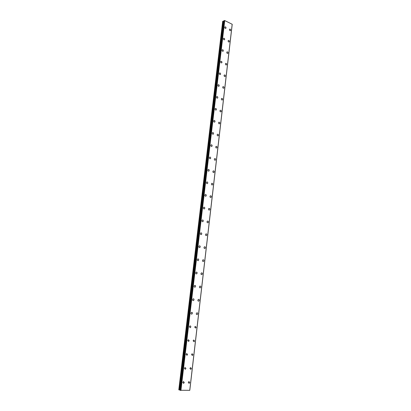 <?xml version="1.0" encoding="UTF-8"?>
<svg xmlns="http://www.w3.org/2000/svg" width="411" height="411" viewBox="0 0 411 411"><rect width="100%" height="100%" fill="white"/><g stroke="black" fill="none" stroke-linecap="round" stroke-linejoin="round"><path stroke-width="0.62" d="M183.398 381.536L184.282 382.461L183.64 383.391L182.756 382.461L183.404 381.536L184.282 382.461L183.64 383.391L182.761 382.461M185.037 367.475L185.936 368.4L185.325 369.299L184.426 368.374L185.037 367.475L185.942 368.4L185.325 369.299L184.426 368.374M186.656 353.527L187.58 354.452L186.995 355.325L186.075 354.4L186.661 353.527L187.58 354.452L187 355.325L186.075 354.4M188.269 339.697L189.209 340.621L188.654 341.469L187.714 340.539L188.269 339.697L189.209 340.621L188.654 341.469L187.714 340.539M189.867 325.974C190.483 325.815 190.807 326.123 190.827 326.899L190.298 327.721L189.343 326.791L189.867 325.974C190.488 325.815 190.807 326.123 190.827 326.899L190.298 327.721L189.343 326.791M191.454 312.36C192.076 312.19 192.405 312.499 192.43 313.285L191.927 314.081C191.3 314.251 190.976 313.942 190.951 313.156L191.454 312.36C192.081 312.19 192.405 312.499 192.43 313.285L191.927 314.081C191.305 314.251 190.976 313.942 190.951 313.156M193.026 298.859C193.658 298.679 193.987 298.987 194.018 299.783L193.54 300.554C192.913 300.734 192.579 300.426 192.554 299.629L193.026 298.859C193.658 298.679 193.992 298.987 194.018 299.783L193.545 300.554C192.913 300.734 192.584 300.426 192.554 299.629M194.588 285.465C195.225 285.275 195.564 285.583 195.595 286.39L195.143 287.14C194.506 287.325 194.172 287.017 194.136 286.21L194.588 285.465C195.225 285.275 195.564 285.583 195.6 286.39L195.143 287.14C194.511 287.325 194.172 287.017 194.141 286.21M196.139 272.174C196.782 271.979 197.121 272.288 197.162 273.104L196.73 273.829C196.088 274.024 195.749 273.711 195.713 272.899L196.139 272.174C196.782 271.979 197.121 272.288 197.162 273.104L196.73 273.829C196.093 274.024 195.754 273.711 195.713 272.899M197.681 258.992C198.323 258.791 198.667 259.1 198.713 259.922L198.302 260.625C197.66 260.826 197.316 260.517 197.275 259.69L197.681 258.992C198.328 258.791 198.672 259.1 198.713 259.922L198.308 260.625M199.212 245.912C199.859 245.701 200.203 246.014 200.255 246.847L199.864 247.525C199.217 247.735 198.867 247.422 198.821 246.59L199.212 245.912C199.859 245.701 200.208 246.014 200.255 246.847L199.864 247.525C199.217 247.735 198.873 247.422 198.821 246.59M200.727 232.939C201.375 232.718 201.729 233.032 201.78 233.869L201.411 234.527C200.763 234.743 200.409 234.434 200.357 233.592L200.727 232.939C201.38 232.718 201.729 233.032 201.786 233.869L201.411 234.527C200.763 234.743 200.414 234.434 200.357 233.592M202.233 220.06C202.885 219.839 203.24 220.147 203.296 221L202.947 221.637C202.294 221.858 201.94 221.544 201.883 220.697L202.233 220.06C202.885 219.839 203.24 220.147 203.301 221L202.947 221.637C202.294 221.858 201.94 221.544 201.883 220.697M203.728 207.288C204.38 207.057 204.74 207.37 204.801 208.223L204.467 208.845C203.815 209.071 203.455 208.757 203.394 207.904L203.733 207.288C204.385 207.057 204.74 207.37 204.801 208.223L204.467 208.845C203.815 209.071 203.46 208.757 203.394 207.904M205.217 194.609C205.87 194.377 206.23 194.691 206.296 195.554L205.978 196.15C205.325 196.381 204.966 196.068 204.899 195.204L205.217 194.609C205.87 194.377 206.23 194.691 206.296 195.554L205.973 196.15C205.32 196.381 204.961 196.068 204.894 195.204M206.687 182.032C207.344 181.796 207.704 182.109 207.776 182.977L207.473 183.558C206.82 183.794 206.456 183.481 206.384 182.612L206.692 182.032C207.344 181.796 207.704 182.109 207.776 182.977L207.473 183.558C206.82 183.794 206.456 183.481 206.384 182.607M208.151 169.553C208.803 169.306 209.168 169.625 209.245 170.498L208.952 171.063C208.3 171.305 207.94 170.986 207.863 170.113L208.151 169.548C208.809 169.306 209.173 169.625 209.245 170.498L208.958 171.063C208.305 171.3 207.94 170.986 207.863 170.113M209.605 157.166C210.257 156.92 210.622 157.238 210.704 158.117L210.427 158.661C209.774 158.908 209.41 158.589 209.327 157.706L209.605 157.166C210.257 156.92 210.627 157.238 210.704 158.117L210.427 158.661C209.774 158.908 209.41 158.589 209.327 157.706M211.049 144.872C211.701 144.626 212.066 144.944 212.153 145.828L211.886 146.357C211.233 146.604 210.869 146.285 210.781 145.402L211.049 144.872C211.701 144.626 212.071 144.944 212.153 145.828L211.886 146.357C211.233 146.604 210.869 146.285 210.786 145.402M212.482 132.676C213.129 132.424 213.499 132.743 213.586 133.637L213.335 134.15C212.682 134.397 212.317 134.078 212.23 133.185L212.482 132.676C213.129 132.424 213.499 132.743 213.586 133.637L213.335 134.15C212.682 134.397 212.317 134.078 212.23 133.185M213.9 120.567C214.552 120.315 214.922 120.639 215.015 121.538L214.768 122.031C214.121 122.283 213.751 121.964 213.658 121.065L213.9 120.567C214.552 120.315 214.922 120.639 215.015 121.538L214.773 122.031C214.121 122.283 213.751 121.959 213.663 121.065M215.313 108.555C215.96 108.304 216.33 108.627 216.427 109.526L216.196 110.009C215.549 110.261 215.179 109.937 215.081 109.038L215.313 108.555C215.96 108.304 216.335 108.627 216.427 109.526L216.196 110.009C215.549 110.261 215.179 109.937 215.081 109.033M216.715 96.631C217.362 96.374 217.732 96.703 217.83 97.607L217.609 98.075C216.962 98.332 216.592 98.003 216.494 97.099L216.715 96.631C217.362 96.374 217.732 96.703 217.83 97.607L217.609 98.075C216.967 98.332 216.592 98.003 216.494 97.099M218.107 84.794C218.75 84.543 219.12 84.871 219.222 85.781L219.012 86.233C218.369 86.49 217.994 86.161 217.897 85.252L218.107 84.794C218.75 84.543 219.125 84.871 219.222 85.781L219.012 86.233C218.369 86.49 218 86.161 217.897 85.252M219.484 73.05C220.126 72.793 220.502 73.127 220.604 74.042L220.404 74.483C219.762 74.735 219.392 74.406 219.284 73.492L219.489 73.05C220.132 72.793 220.502 73.127 220.609 74.042L220.404 74.483C219.762 74.735 219.392 74.406 219.284 73.492M220.856 61.393C221.498 61.136 221.868 61.47 221.976 62.385L221.786 62.816C221.144 63.068 220.774 62.739 220.666 61.82L220.861 61.393C221.498 61.136 221.873 61.47 221.981 62.385L221.786 62.816C221.149 63.068 220.774 62.739 220.666 61.82M222.217 49.818C222.854 49.567 223.23 49.901 223.343 50.82L223.152 51.236C222.521 51.493 222.145 51.154 222.032 50.234L222.223 49.818C222.854 49.567 223.23 49.901 223.343 50.82L223.158 51.236C222.521 51.493 222.145 51.154 222.032 50.234M223.574 38.331C224.206 38.079 224.581 38.413 224.694 39.343L224.514 39.744C223.882 40.001 223.507 39.662 223.394 38.737L223.574 38.331C224.206 38.079 224.581 38.413 224.694 39.338L224.514 39.744C223.882 39.995 223.507 39.662 223.394 38.737M224.915 26.931C225.547 26.679 225.916 27.018 226.035 27.943L225.865 28.338C225.233 28.59 224.858 28.251 224.745 27.321L224.915 26.931C225.547 26.679 225.922 27.013 226.035 27.943L225.865 28.338C225.233 28.59 224.858 28.251 224.745 27.321M188.906 381.536L189.774 382.456L189.132 383.381L188.269 382.456L188.906 381.536L189.774 382.456L189.132 383.381L188.269 382.456M190.509 367.573L191.392 368.492L190.786 369.391L189.903 368.467L190.509 367.573L191.392 368.492L190.786 369.391L189.903 368.467M192.096 353.722L193 354.642L192.425 355.515L191.521 354.59L192.096 353.722L193.006 354.642L192.425 355.515L191.521 354.59M193.673 339.984L194.598 340.904L194.049 341.752L193.124 340.827L193.673 339.984L194.598 340.904L194.049 341.752L193.124 340.827M195.24 326.36L196.181 327.279L195.657 328.096L194.716 327.177L195.24 326.36L196.181 327.279L195.657 328.096L194.716 327.177M196.792 312.838C197.408 312.679 197.727 312.982 197.753 313.763L197.254 314.554C196.638 314.713 196.319 314.405 196.294 313.629L196.792 312.838C197.408 312.679 197.727 312.982 197.753 313.763L197.254 314.554C196.638 314.713 196.319 314.405 196.299 313.629M198.338 299.429C198.955 299.254 199.284 299.562 199.309 300.349L198.837 301.119C198.215 301.289 197.891 300.98 197.861 300.194L198.338 299.429C198.96 299.254 199.284 299.562 199.309 300.349L198.837 301.119C198.215 301.289 197.891 300.98 197.866 300.194M199.869 286.123C200.491 285.943 200.825 286.251 200.856 287.048L200.404 287.792C199.777 287.972 199.448 287.664 199.417 286.868L199.869 286.123C200.496 285.943 200.825 286.251 200.856 287.048L200.404 287.792C199.782 287.972 199.453 287.664 199.417 286.868M201.385 272.925C202.017 272.734 202.351 273.043 202.392 273.849L201.96 274.569C201.328 274.759 200.994 274.45 200.958 273.644L201.39 272.925C202.017 272.734 202.351 273.043 202.392 273.849L201.96 274.569C201.333 274.759 201 274.45 200.958 273.644M202.895 259.829C203.532 259.629 203.866 259.937 203.913 260.754L203.502 261.453C202.87 261.648 202.531 261.339 202.489 260.528L202.895 259.829C203.532 259.629 203.866 259.937 203.913 260.754L203.502 261.453C202.87 261.648 202.531 261.339 202.489 260.528M204.395 246.831C205.032 246.631 205.372 246.939 205.418 247.761L205.032 248.439C204.395 248.64 204.051 248.331 204.005 247.509L204.395 246.831C205.032 246.631 205.372 246.939 205.423 247.761L205.032 248.439C204.395 248.64 204.056 248.331 204.005 247.509M205.88 233.941C206.522 233.731 206.867 234.039 206.918 234.871L206.548 235.529C205.911 235.739 205.567 235.426 205.515 234.599L205.88 233.941C206.522 233.731 206.867 234.039 206.918 234.871L206.548 235.529C205.911 235.739 205.562 235.426 205.51 234.599M207.36 221.149C207.997 220.933 208.346 221.241 208.403 222.079L208.048 222.716C207.411 222.932 207.062 222.623 207.005 221.786L207.36 221.149C208.002 220.933 208.346 221.241 208.403 222.079L208.053 222.716C207.411 222.932 207.062 222.623 207.005 221.786M208.824 208.454C209.466 208.233 209.816 208.547 209.877 209.389L209.543 210.006C208.901 210.227 208.552 209.918 208.49 209.071L208.824 208.454C209.466 208.233 209.821 208.547 209.877 209.389L209.543 210.006C208.901 210.227 208.552 209.918 208.49 209.071M210.278 195.857C210.92 195.631 211.275 195.944 211.341 196.797L211.018 197.393C210.375 197.619 210.026 197.306 209.959 196.458L210.278 195.857C210.925 195.631 211.275 195.944 211.341 196.797L211.023 197.393C210.381 197.619 210.026 197.306 209.959 196.458M211.727 183.357C212.369 183.126 212.723 183.445 212.79 184.303L212.487 184.883C211.845 185.109 211.49 184.796 211.418 183.938L211.727 183.357C212.369 183.126 212.723 183.445 212.795 184.303L212.487 184.883M213.16 170.955C213.802 170.719 214.162 171.038 214.234 171.901L213.941 172.466C213.299 172.697 212.939 172.384 212.867 171.515L213.16 170.955C213.802 170.719 214.162 171.038 214.234 171.901L213.941 172.466C213.299 172.697 212.944 172.384 212.867 171.515M214.583 158.646C215.225 158.41 215.585 158.723 215.662 159.596L215.385 160.141C214.742 160.377 214.383 160.064 214.306 159.191L214.583 158.646C215.225 158.41 215.585 158.723 215.662 159.596L215.385 160.141C214.742 160.377 214.383 160.064 214.306 159.191M215.996 146.429C216.638 146.188 216.998 146.506 217.08 147.385L216.813 147.914C216.176 148.155 215.811 147.837 215.734 146.958L215.996 146.429C216.638 146.188 217.003 146.506 217.08 147.385L216.818 147.914C216.176 148.155 215.816 147.837 215.734 146.958M217.398 134.305C218.041 134.063 218.405 134.382 218.488 135.265L218.236 135.779C217.594 136.02 217.234 135.702 217.147 134.818L217.404 134.305C218.041 134.063 218.405 134.382 218.488 135.265L218.236 135.779C217.594 136.02 217.234 135.702 217.147 134.818M218.796 122.273C219.433 122.031 219.798 122.35 219.885 123.238L219.644 123.737C219.006 123.978 218.642 123.66 218.554 122.771L218.796 122.273C219.433 122.031 219.798 122.35 219.885 123.238L219.644 123.737C219.006 123.978 218.642 123.66 218.554 122.771M220.178 110.333C220.815 110.086 221.18 110.41 221.272 111.299L221.041 111.782C220.404 112.028 220.039 111.705 219.947 110.816L220.178 110.333C220.815 110.086 221.185 110.41 221.272 111.299L221.041 111.782C220.404 112.028 220.039 111.705 219.947 110.816M221.555 98.481C222.187 98.234 222.556 98.558 222.649 99.452L222.428 99.924C221.791 100.171 221.426 99.842 221.329 98.948L221.555 98.481C222.192 98.234 222.556 98.558 222.649 99.452L222.428 99.924C221.791 100.166 221.426 99.842 221.334 98.948M222.916 86.716C223.553 86.464 223.918 86.793 224.016 87.692L223.805 88.149C223.168 88.396 222.803 88.072 222.705 87.168L222.916 86.716C223.553 86.464 223.918 86.793 224.016 87.692L223.805 88.149C223.168 88.396 222.803 88.067 222.705 87.168M224.272 75.038C224.904 74.787 225.269 75.115 225.372 76.02L225.166 76.467C224.534 76.713 224.17 76.384 224.067 75.48L224.272 75.038C224.904 74.787 225.269 75.115 225.372 76.02L225.166 76.467C224.534 76.713 224.17 76.384 224.067 75.48M225.618 63.443C226.245 63.196 226.615 63.525 226.718 64.435L226.523 64.866C225.896 65.113 225.526 64.784 225.423 63.875L225.618 63.443C226.245 63.196 226.615 63.53 226.718 64.435L226.523 64.866C225.891 65.113 225.526 64.784 225.418 63.875M226.949 51.94C227.576 51.694 227.946 52.022 228.054 52.937L227.864 53.353C227.237 53.6 226.872 53.271 226.764 52.356L226.954 51.94C227.581 51.694 227.946 52.022 228.054 52.937L227.869 53.353C227.242 53.6 226.872 53.271 226.764 52.356M228.275 40.519C228.901 40.273 229.271 40.607 229.379 41.521L229.199 41.927C228.578 42.174 228.208 41.84 228.095 40.925L228.28 40.519C228.901 40.273 229.271 40.607 229.379 41.521L229.199 41.927C228.578 42.174 228.208 41.84 228.1 40.925M229.595 29.181C230.217 28.934 230.581 29.273 230.694 30.188L230.525 30.589C229.903 30.83 229.533 30.491 229.42 29.577L229.595 29.181C230.217 28.934 230.581 29.268 230.699 30.188L230.525 30.584C229.903 30.83 229.533 30.491 229.42 29.577M223.882 21.1L222.69 21.29L178.795 389.808L180.069 390.09M180.059 390.26L189.754 390.332L232.184 24.264L224.74 20.565L223.938 20.694M232.164 24.439L189.759 390.26M223.928 20.678L180.054 390.27L223.938 20.668M224.617 20.565L180.783 390.429M224.74 20.565L180.917 390.45M232.179 24.218L189.738 390.347M222.839 21.213L178.944 389.859M222.993 21.187L179.109 389.9M223.553 21.213L179.725 389.988M223.707 21.187L179.89 390.024M224.17 20.555L180.285 390.352M224.221 20.555L180.342 390.363M224.642 20.565L180.809 390.435M232.2 24.49L189.805 390.245L232.205 24.48M232.184 24.264L189.754 390.332"/></g></svg>
